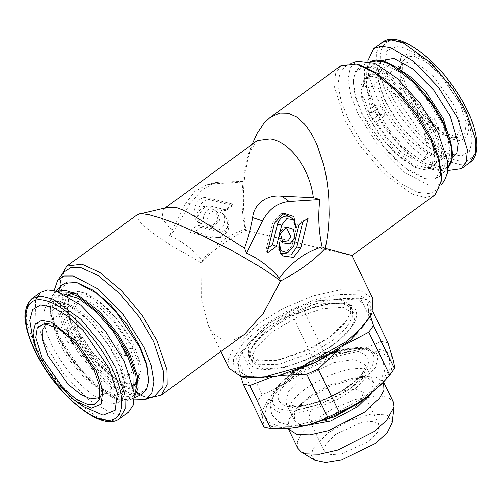 <?xml version="1.0" encoding="UTF-8"?>
<svg xmlns="http://www.w3.org/2000/svg" width="502" height="502" viewBox="0 0 502 502"><rect width="100%" height="100%" fill="white"/><g stroke="black" fill="none" stroke-linecap="round" stroke-linejoin="round"><path stroke-width="0.38" stroke-dasharray="2.51 1.88" d="M257.262 140.579L248.39 154.007L242.309 181.41L242.993 181.956C241.035 198.108 241.776 213.877 245.214 229.257C228.423 234.534 214.166 244.963 202.444 260.538C192.893 249.381 181.95 241.079 169.607 235.626L185.658 203.316L194.713 191.444L206.906 184.792L212.202 183.908L242.993 181.956M252.644 143.133L247.856 158.563L244.706 176.051C243.985 181.555 243.539 187.842 243.363 194.914C243.131 207.056 243.947 218.797 245.804 230.136L245.214 229.257M167.599 207.401L163.432 209.196L161.933 218.583L173.347 231.842L190.289 203.348L202.086 189.925L214.875 182.628L219.506 181.981L242.309 181.41M435.108 194.839L425.52 197.493L412.343 194.105L382.549 172.5L358.961 144.269L345.062 120.543L334.514 87.135L335.392 74.014L340.77 65.85M137.529 214.492L136.713 216.349L138.477 220.02C140.253 222.518 144.068 226.076 149.91 230.694L151.874 232.2C158.092 236.793 162.836 240.144 172.901 246.444L201.133 262.803C211.825 250.956 226.716 240.063 245.804 230.136L342.471 253.623L352.021 255.587M188.438 231.861L213.306 238.155L218.188 238.08L223.986 234.352L227.368 227.663L227.23 220.165L223.628 214.285L219.681 212.195C229.113 214.015 224.601 232.388 215.427 229.502L197.775 225.034L188.438 231.861L194.638 231.836L200.875 227.268L197.775 225.034M212.911 209.378C203.737 206.485 199.225 224.865 208.663 226.684L211.919 226.64L218.037 219.688L215.546 210.765L212.911 209.378M223.798 211.028L233.135 204.195L208.267 197.907C194.512 193.59 187.748 221.125 201.892 223.867L199.256 222.474L196.765 213.557L202.89 206.604L206.146 206.56L223.798 211.028L226.609 210.143L209.453 205.801L205.657 205.864L198.296 215.27L199.432 222.624L201.892 223.867M169.607 235.626L173.347 231.842M220.93 351.469L208.267 325.39L201.346 298.803L201.133 262.803L202.444 260.538M281.867 241.751L280.743 240.991L278.698 233.411L283.768 227.751L285.111 227.557M281.898 255.016L279.827 253.24C278.397 251.282 278.208 247.681 279.256 242.428M302.869 221.991L303.221 220.554L308.222 218.075M303.221 220.554L296.977 225.122L298.885 224.902M296.977 225.122L291.919 245.704L284.835 253.604M280.844 253.61L279.827 253.24M274.45 223.315L272.686 222.938L266.211 249.312L267.127 253.146M266.211 249.312L268.47 247.655M292.151 218.414L296.086 228.786M272.686 222.938L280.8 213.883L282.18 213.626M208.267 325.39L215.308 335.386L224.061 340.218L233.788 339.798L244.336 334.357M229.188 368.474L228.385 359.168L233.706 347.635L258.191 323.771L282.99 308.523L312.614 296.023L340.331 289.704L360.273 290.275L372.942 298.671M441.71 177.432L438.051 188.871L429.957 193.69L417.608 192.291L402.66 184.648L387.412 172.437L362.708 143.76L348.332 119.47L341.053 101.209L337.921 84.223L340.124 71.453L347.353 64.852L359.357 64.833M213.306 238.155L216.613 237.396L220.962 237.339L228.021 231.171L229.194 222.141L224.011 214.611L219.681 212.195M216.613 237.396L194.638 231.836M200.875 227.268L218.037 231.61C223.93 232.206 227.644 229.05 229.194 222.141M211.969 225.925L214.687 225.887L219.807 220.033L217.717 212.647L215.515 211.486C207.853 209.127 204.113 224.356 211.969 225.925M208.267 197.907L210.871 200.016L232.853 205.575L233.135 204.195M232.853 205.575L226.609 210.143M210.871 200.016C204.778 196.997 195.523 208.223 198.296 215.27M61.144 275.786L60.491 280.549L62.995 299.594L71.202 320.822L98.762 362.218L121.691 384.124L145.561 396.875L150.299 397.697M244.926 377.655L233.988 370.683L233.361 358.541L243.119 343.054L261.806 326.557L286.604 311.522L313.775 300.227L339.239 294.36L359.156 294.818L371.185 302.631L370.426 316.712M444.377 180.613L437.907 184.949L428.67 184.974L404.568 172.393L378.696 146.32L358.077 113.86L350.747 95.179L348.049 79.222L350.252 67.55L357.142 61.326M63.967 272.097L60.309 283.536L62.737 301.972L70.682 322.522L97.357 362.595L119.551 383.798L142.662 396.141L154.666 396.122M433.784 131.166L411.841 97.852L384.877 73.65L372.603 67.939L362.682 67.331L356.031 71.893L353.282 81.192L355.19 96.415L362.218 114.807L375.069 136.4L391.334 155.996L408.59 170.68L424.272 178.266L436.257 177.513L442.281 168.27L441.409 151.974L433.784 131.166M54.191 290.42L56.092 307.713L64.099 328.854L78.682 353.295L97.143 375.389L116.665 391.748L134.247 399.881M435.328 130.658L443.605 154.277L444.301 166.388L440.511 175.756L434.406 179.095L425.646 178.618L405.365 167.781L385.881 149.176L362.469 113.998L355.498 95.964L353.364 79.78L355.548 71.322L360.593 66.484L371.493 65.887L386.822 72.915L405.277 88.308L422.684 109.298L435.328 130.658M148.736 379.776L145.988 389.075L139.336 393.637L129.416 393.028L117.142 387.324L90.178 363.115L68.234 329.801L60.61 308.994L59.738 292.697L65.768 283.454L77.747 282.701M341.467 299.405L327.304 299.004L307.613 303.49L268.953 323.2L251.565 340.149L247.781 348.344L248.352 354.952L257.357 360.919L277.186 360.48L312.903 347.616L331.527 335.888L344.899 323.338L350.867 312.715L350.465 305.373L341.467 299.405M58.533 290.583L59.28 310.619L66.691 330.31L79.335 351.67L96.742 372.666L115.196 388.059L130.533 395.087L141.426 394.49M269.248 323.269L251.659 340.607L248.239 348.382L248.848 354.713L259.653 360.982L280.323 359.595L305.724 350.904L329.576 337.055L347.158 319.718L350.584 311.943L349.969 305.611L339.164 299.343L318.494 300.729L293.093 309.42L269.248 323.269M273.126 331.257L296.977 317.415L322.378 308.724L343.048 307.337L353.854 313.606L354.468 319.937L351.042 327.712L333.453 345.05L309.608 358.892L284.207 367.583L263.537 368.97L252.732 362.708L252.117 356.376L255.543 348.601L273.126 331.257M375.496 107.648L389.608 130.689L407.486 150.656L425.589 163.589L440.323 166.928L447.357 162.673L450.049 153.104L448.104 139.292L441.735 122.795L423.801 94.822L401.387 72.89L381.093 63.459L373.708 64.488L368.951 69.339L367.809 85.246L375.496 107.648M338.919 348.953L341.736 346.945C361.296 332.173 370.212 319.504 368.481 308.931L359.445 300.227L339.779 298.696L330.04 300.14C307.105 305.078 285.374 314.817 264.849 329.368L249.72 342.427L239.881 356.043L238.099 367.376C241.475 377.215 254.288 380.146 276.546 376.167L290.037 372.735M133.827 389.79L133.068 391.629L128.311 396.48L120.926 397.509L100.632 388.077L78.218 366.146L60.284 338.179L53.915 321.675L51.97 307.864L54.668 298.295L61.696 294.04L63.685 293.877M240.734 376.594L238.099 367.376C237.051 363.128 236.58 360.072 236.68 358.208L257.557 401.198L262.458 417.294C261.147 406.978 269.787 394.697 288.393 380.441L290.25 379.079C310.192 365.149 331.264 355.705 353.458 350.747L355.554 350.333C376.82 346.719 389.245 349.555 392.828 358.855M280.43 375.483L270.371 377.592M288.393 380.441C280.254 386.207 271.538 390.907 262.232 394.553L241.355 351.563L247.612 344.636L264.849 329.368C273.276 323.263 282.306 318.331 291.938 314.572L312.809 357.562C305.806 365.839 298.282 373.011 290.25 379.079M241.355 351.563L236.68 358.208M353.458 350.747C344.265 352.404 334.514 352.975 324.204 352.454L303.333 309.464C311.623 305.185 320.521 302.078 330.04 300.14L340.563 298.621L360.342 298.226L381.219 341.216C373.243 345.326 364.69 348.363 355.554 350.333M303.333 309.464L291.938 314.572M372.729 311.422L367.062 299.763C366.956 301.62 367.433 304.676 368.481 308.931L370.576 316.385M367.062 299.763L360.342 298.226M344.541 344.956L340.406 347.93M427.867 129.817L418.135 113.214L401.606 93.472L380.773 78.475L371.606 76.21L364.985 78.18L360.969 85.56L361.17 95.807L368.135 116.157L377.768 132.61L394.095 152.2L414.765 167.292L423.958 169.751L430.697 168.026L434.97 160.747L434.87 150.424L427.867 129.817M290.407 428.093L271.632 426.493L262.697 418.248L262.458 417.294M262.697 418.248C263.65 422.226 264.083 425.131 263.989 426.945M371.706 112.9L367.659 96.315L371.329 86.513L380.761 85.673L393.913 92.901L407.95 106.631L419.841 123.906L425.2 125.13L410.718 103.738L393.424 86.614L377.14 77.528L365.475 78.507L361.007 90.824L366.353 111.676L371.706 112.9L380.692 106.33L385.141 115.498L376.161 122.068L370.802 120.838L385.285 142.235L402.579 159.36L418.863 168.44L430.528 167.467L434.996 155.149L429.649 134.298L424.29 133.068L428.344 149.659L424.673 159.46L415.242 160.301L402.089 153.072L388.046 139.336L376.161 122.068M69.471 294.68L71.322 292.942L78.061 291.223L87.254 293.676L107.924 308.768L124.251 328.358L133.883 344.811L140.849 365.161L141.049 375.408L137.033 382.788L134.818 384.03M134.04 384.294L117.33 380.554L97.953 365.023L74.152 331.157L67.557 312.759L68.987 295.339M262.232 394.553L257.557 401.198M324.204 352.454L312.809 357.562M387.939 342.747L381.219 341.216M393.066 359.802L391.158 370.708L381.909 383.679M425.2 125.13L434.18 118.56L428.827 117.336L419.841 123.906M405.603 94.15L400.219 79.078L400.408 67.011L403.175 63.221L411.609 62.122L421.812 66.804L434.098 77.051L454.097 105.238L459.769 121.867L459.888 130.213L456.525 136.167L452.07 137.655L438.29 132.848L423.519 120.16L405.603 94.15M424.29 133.068L433.276 126.498L428.827 117.336M380.692 106.33L375.333 105.106L366.353 111.676M433.276 126.498L438.629 127.728L434.18 118.56M375.333 105.106L379.788 114.274L370.802 120.838M438.629 127.728L429.649 134.298M379.788 114.274L385.141 115.498M82.177 337.062L94.069 354.337L108.106 368.066L121.258 375.295L130.689 374.454L134.36 364.659L130.313 348.068L135.665 349.292L141.012 370.143L136.55 382.461L124.879 383.44L108.595 374.36L91.308 357.229L76.819 335.838L82.177 337.062L74.892 342.389M72.37 326.676L67.023 305.825L71.491 293.507L83.163 292.528L99.44 301.608L116.734 318.739L131.217 340.13L125.864 338.906L113.973 321.631L99.936 307.902L86.777 300.673L77.346 301.514L73.675 311.309L77.728 327.9L72.37 326.676L63.39 333.246L68.743 334.47L77.728 327.9M290.802 380.102L275.516 393.442L266.587 406.187L264.868 415.574L268.959 422.471L278.478 426.229L292.534 426.512L328.829 416.861L364.728 397.007L381.3 382.248L389.897 368.424L389.251 357.6L379.456 351.387L361.484 350.754L338.273 356.006L313.417 366.322L290.802 380.102M407.975 90.774L402.215 74.641L402.422 61.727L407.103 56.72L414.407 56.494L425.332 61.501L438.478 72.47L459.888 102.64L466.333 123.523L464.839 133.017L457.717 137.341L442.971 132.195L427.158 118.616L407.975 90.774M135.665 349.292L127.458 355.297M126.686 355.862L121.327 354.638L124.935 351.996M125.619 351.5L130.313 348.068M100.356 396.26L101.611 393.957L101.799 381.89L96.422 366.818L78.5 340.808L63.729 328.126L49.949 323.313L47.376 323.815M125.864 338.906L116.878 345.476L121.327 354.638M73.192 343.632L67.839 342.408L71.234 339.923M71.987 339.371L76.819 335.838M67.839 342.408L63.39 333.246M116.878 345.476L122.231 346.7M122.821 346.267L131.217 340.13M70.085 337.526L68.743 334.47M405.842 90.285L399.159 70.311L400.891 56.726L410.611 52.81L425.978 59.512L445.945 78.343L462.022 103.13L466.973 115.56L469.088 128.223L466.804 136.939L460.397 140.623L450.683 138.809L426.443 120.254L405.842 90.285M367.778 61.087L369.673 78.381L377.68 99.528L392.263 123.963L410.73 146.057L430.245 162.422L447.828 170.548M392.953 92.826L418.819 130.445L434.418 144.84L449.246 153.737L461.438 156.015L469.477 151.391L472.344 140.447L469.69 124.552L463.478 108.953L443.297 77.841L418.235 54.197L398.946 45.782L386.741 50.702L384.57 67.751L392.953 92.826M128.336 412.362L121.076 414.809L111.538 413.366L88.107 399.423L63.785 373.959L44.496 343.192L35.761 318.958L35.341 300.422M83.784 406.777L58.721 383.133L38.541 352.021L32.329 336.415M304.72 425.778L301.325 425.269L294.335 420.638L294.611 413.209L301.024 404.01L310.336 395.971L329.124 385.078L356.451 377.096L367.728 377.774L373.651 382.129L371.26 393.461M288.098 428.288L288.857 419.509L296.4 408.86L307.607 399.184L330.222 386.069L363.115 376.462L376.274 377.153L383.534 381.978M297.774 448.28L297.24 442.099L300.773 434.437L317.032 418.593L332.613 408.929L355.397 399.46L379.744 395.67L388.517 397.578L393.248 401.92M315.03 460.347L311.598 455.665L312.815 448.939L328.132 432.63L349.254 420.695L371.154 414.137L387.067 414.972L392.056 422.948M335.524 434.318L326.043 443.668L324.53 451.273L330.354 454.655L341.498 453.908L368.054 441.754L377.535 432.404L379.054 424.799L373.231 421.416L362.08 422.169L335.524 434.318M352.354 409.412L360.775 401.55L363.348 392.457L355.636 388.887L341.73 391.052L319.824 401.976L310.537 411.025L308.824 418.932L313.631 422.119L331.709 419.936L352.354 409.412M212.202 183.908L219.506 181.981M190.289 203.348L185.658 203.316M291.919 245.704L293.683 246.08M218.037 231.61L215.427 229.502M209.453 205.801L206.146 206.56M258.304 368.575C247.191 367.734 238.262 352.988 270.465 329.023C303.541 305.247 338.932 300.642 346.499 304.074C357.612 304.915 366.542 319.655 334.338 343.625C301.263 367.395 265.872 372.007 258.304 368.575M343.343 303.277L323.514 303.716L287.797 316.574L269.172 328.302L255.8 340.852L249.833 351.475L250.234 358.823L259.233 364.791L279.068 364.345L314.785 351.488L333.403 339.76L346.775 327.21L352.743 316.586L352.348 309.238L343.343 303.277M440.511 175.756L448.236 167.448L440.988 170.881L430.339 169.118L405.051 151.886L384.614 127.903L372.666 107.648L364.22 82.165L364.621 69.69L370.852 61.639L360.593 66.484M366.88 67.544L366.567 87.279L373.921 107.29C380.165 122.695 408.684 162.372 434.719 168.973C460.039 174.112 452.34 139.198 443.31 123.153L430.741 102.063L408.967 77.346L395.708 67.268L383.07 61.602L373.118 61.633L367.157 66.973M56.996 291.173L53.783 293.519L50.112 302.593L50.79 314.321L58.803 337.187L69.747 355.987L88.145 378.445L111.802 396.599L122.739 400.301L131.166 399.335L134.379 396.982M134.335 394.923L127.972 399.63L117.826 399.065L92.236 382.882L71.008 358.522L58.709 337.815L50.238 311.428L51.311 298.903L58.947 291.838M430.17 128.449L405.258 93.341L389.96 80.584L377.247 74.754L369.259 74.829L363.799 79.711L362.883 94.928L369.773 114.644L392.853 147.852L411.791 163.639L428.877 168.697L436.301 163.05L437.606 152.062L430.17 128.449M68.322 294.398L73.141 292.277L90.228 297.328L109.166 313.116L132.252 346.33L139.136 366.046L138.219 381.263L134.737 385.21M133.143 386L124.772 386.214L112.059 380.384L96.76 367.627L71.849 332.519L65.084 313.411L64.35 303.534L67.086 295.678M450.338 141.156L449.917 149.91L446.046 156.116L439.432 157.948L430.346 155.607L409.795 140.711L393.53 121.239L383.948 104.88L377.033 84.6L376.883 74.421L380.987 67.161L387.544 65.329L396.549 67.607M452.07 158.387L438.039 157.81L419.314 145.95L400.201 125.525L385.072 101.216L377.121 76.392L380.654 60.729M58.929 342.571L68.517 358.93L84.788 378.401L105.332 393.304L114.418 395.639L121.032 393.813L125.136 386.553L124.985 376.368L118.077 356.094L108.488 339.728L92.224 320.257L71.673 305.36L62.587 303.026L55.973 304.852L51.869 312.112L52.02 322.29L58.929 342.571M355.88 388.027L375.822 367.445L377.956 356L368.593 348.639L348.444 348.752L325.265 355.403L292.051 373.438L279.275 384.501L271.143 395.959L270.741 407.235L279.896 412.958L294.737 413.384L315.375 408.678L337.419 399.379L355.88 388.027M51.888 344.88C64.52 371.706 91.847 399.435 108.89 402.717C126.611 407.386 130.476 386.785 116.947 359.752C104.322 332.926 76.994 305.197 59.945 301.915C42.231 297.253 38.365 317.848 51.888 344.88M293.488 372.572C315.087 356.382 349.128 345.213 364.496 349.273C380.999 352.504 375.552 370.212 353.138 386.207C331.546 402.397 297.504 413.566 282.13 409.506C265.627 406.281 271.074 388.573 293.488 372.572M470.092 162.428L461.162 164.894L448.895 161.744L421.153 141.627L399.197 115.341L386.251 93.253L376.92 65.881L376.72 52.139L382.26 42.337M296.701 373.306C275.956 389.991 272.58 400.979 286.567 406.262C300.284 409.889 330.661 399.918 349.925 385.473C370.671 368.788 374.046 357.807 360.059 352.517C346.349 348.896 315.971 358.861 296.701 373.306M389.772 92.098C373.789 60.152 378.351 35.811 399.297 41.327C419.44 45.205 451.731 77.973 466.659 109.681C482.642 141.627 478.08 165.967 457.14 160.452C436.997 156.574 404.7 123.806 389.772 92.098M31.933 298.539L26.393 308.341L26.593 322.083L35.924 349.461L48.863 371.543L70.813 397.822L98.549 417.94L110.816 421.103L119.746 418.643M301.884 378.564L333.748 362.67L353.979 359.526L365.192 364.716L365.312 371.078L361.446 377.943L349.197 389.383L319.172 404.687L303.873 408.176L292.873 407.862L285.883 403.225L288.374 391.729L301.884 378.564M369.579 394.798L379.299 383.76L384.45 371.135L382.844 360.561C379.274 353.69 372.509 349.844 362.538 349.015C342.389 347.497 313.606 358.635 293.601 373.256L275.253 391.334L270.101 403.959L271.707 414.526L279.093 422.37L292.534 426.116L306.816 425.276M365.192 369.133L365.594 369.685C365.92 370.351 366.366 367.633 352.122 368.989C336.164 371.675 320.514 378.376 305.178 389.088C292.716 398.387 289.798 404.725 289.704 405.836L289.541 406.614L288.957 405.409C288.625 404.737 288.186 407.455 302.43 406.099C318.387 403.42 334.031 396.718 349.367 386.007C355.178 381.696 359.451 377.686 362.199 373.971C364.703 369.823 365.638 367.991 365.004 368.481L365.192 369.133M248.39 154.007L252.199 144.281M163.432 209.196L165.114 207.966M206.906 184.792L214.875 182.628M282.908 242.874L280.743 240.991M286.542 226.998L283.768 227.751M280.769 254.181L282.933 256.058M280.8 213.883L283.567 213.137M220.962 237.339L218.194 238.092M224.011 214.611L223.635 214.279M211.919 226.64L214.687 225.887M215.546 210.765L217.717 212.647M202.89 206.604L205.657 205.851M438.051 188.871L440.875 185.182M351.726 63.277L347.353 64.852M145.561 396.875L142.662 396.141M60.309 283.536L60.491 280.549M350.465 305.373L352.348 309.238C352.297 307.713 349.775 306.126 344.774 304.469C329.124 300.045 290.194 313.154 268.03 331.182C250.121 344.021 247.756 358.654 250.234 358.823L248.352 354.952M425.646 178.618L424.272 178.266M353.282 81.192L353.364 79.78M56.193 290.934L53.783 293.519C47.125 302.072 48.707 316.793 58.533 337.702C75.388 373.871 115.391 408.553 131.166 399.335L134.36 397.822M353.854 313.606L349.969 305.611M248.848 354.713L252.732 362.708M368.951 69.339L363.799 79.711L364.985 78.18M440.323 166.928L428.877 168.697L430.697 168.026M247.605 344.636L249.714 342.427M339.779 298.696L340.563 298.621M133.068 391.629L138.219 381.263L137.033 382.788M61.696 294.04L73.141 292.277L71.322 292.942M403.175 63.221L371.329 86.513M430.528 167.467L446.046 156.116C444.314 155.934 445.738 160.257 430.339 152.991C415.261 144.783 395.701 122.419 385.944 101.793C382.348 94.326 380.008 87.618 378.935 81.675C378.094 74.095 378.313 69.816 379.587 68.843L380.987 67.161L365.475 78.507M456.525 136.167L424.673 159.46M402.422 61.727L400.408 67.011M457.717 137.341L452.07 137.655M98.844 397.747L130.689 374.454M67.889 296.136L55.973 304.852C57.711 305.034 56.28 300.711 71.679 307.983C86.758 316.185 106.317 338.549 116.075 359.175C119.677 366.648 122.011 373.356 123.084 379.299L123.517 388.448L122.432 392.125L121.032 393.813L132.948 385.097M134.831 383.723L136.55 382.461M71.491 293.507L69.772 294.762M45.494 324.8L77.346 301.514M379.456 351.387L368.593 348.639C350.967 343.751 315.632 355.548 292.459 372.704C281.917 380.403 274.814 388.159 271.143 395.959L266.587 406.187M99.597 399.241L101.611 393.957M44.301 323.627L49.949 323.313M469.69 124.552L466.973 115.56M425.978 59.512L418.235 54.197M373.651 382.129L365.192 364.716L365.036 367.79L361.86 373.45C358.936 377.341 354.613 381.394 348.903 385.611C338.655 392.978 327.354 398.638 314.986 402.573C307.531 404.844 301.112 405.992 295.716 406.018L288.399 405.001L285.883 403.225L294.335 420.638M363.115 376.462L356.451 377.096M301.024 404.01L296.4 408.86M379.054 424.799L363.348 392.457M324.53 451.273L308.824 418.932"/><path stroke-width="0.75" d="M322.102 246.833C318.657 231.234 317.917 215.471 319.881 199.532L289.089 201.49C277.662 202.651 268.821 209.121 262.546 220.899L246.488 253.203C259.001 258.781 269.95 267.083 279.332 278.114C291.053 262.54 305.31 252.117 322.102 246.833L325.227 248.289C327.536 237.923 328.835 226.684 329.117 214.574L328.835 199.03C328.113 186.926 326.394 175.512 323.677 164.788L317.189 145.241C313.461 136.494 309.207 129.409 304.425 124L296.494 116.953L288.161 113.289L279.758 113.132L270.158 117.487L340.77 65.85L356.458 64.099L374.511 72.696L396.003 90.868L416.164 115.334L430.816 140.146L438.516 159.605L441.528 180.425L435.108 194.839L352.021 255.606M319.881 199.532L313.392 197.662C309.527 166.557 288.311 141.144 270.176 138.859L257.262 140.579L165.114 207.966M252.199 144.281L257.281 133.137L264.014 123.247L270.158 117.487M313.392 197.662L281.929 196.257C267.102 194.28 254.075 203.799 252.713 217.623C251.1 226.954 248.339 237.107 244.43 248.095C219.794 232.966 190.879 211.875 176.227 207.571L167.599 207.401L137.529 214.492L66.91 266.129L61.144 275.786M280.461 233.781L286.542 226.998L293.331 229.282L294.887 237.433L289.88 243.828L282.908 242.874L280.461 233.781M308.222 218.075L300.893 247.9L293.4 257.488L282.94 256.051L279.307 250.059L279.256 242.428L280.813 250.58L287.602 252.864L293.683 246.08L298.885 224.902L308.222 218.075M276.464 246.319L267.127 253.146L274.45 223.315L283.574 213.143L293.758 216.569L296.086 228.786L293.632 219.7L286.667 218.74L281.66 225.141L276.464 246.319L272.454 244.744L277.512 224.162C279.884 217.517 283.919 215.007 289.604 216.626L293.632 219.7M372.032 313.116L370.426 316.712L350.703 340.105L315.783 362.325L276.677 376.362L245.647 377.83L241.104 376.688L263.613 377.222L301.997 366.535L346.782 341.253L363.059 326.375L372.032 313.116L372.942 298.671L352.021 255.587L325.227 248.289C314.534 260.143 299.644 271.03 280.555 280.963C274.719 276.495 267.415 271.526 258.655 266.054L229.966 249.45L199.118 233.882C187.924 228.661 178.072 224.444 169.557 221.244L160.389 217.981L149.339 214.812L142.248 213.695L138.985 213.883M244.43 248.095L246.488 253.203M279.332 278.114L280.555 280.963L263.268 313.574L244.336 334.357L161.249 395.124L167.197 384.595L166.984 369.836L156.957 340.431L142.072 315.287L121.591 290.583L99.867 272.467L81.82 264.19L66.91 266.129M285.111 227.557L286.485 227.713L290.733 236.455L288.079 240.834L281.867 241.751M300.893 247.9L296.745 246.921L291.034 254.96L281.898 255.016M296.745 246.921L302.869 221.991M287.602 252.864L284.835 253.617L280.844 253.61M268.47 247.655L272.454 244.744M282.18 213.626L289.604 216.626M241.104 376.688L229.188 368.474L220.93 351.469M356.458 64.099L359.357 64.833L376.839 73.154L397.64 90.743L417.156 114.431L431.343 138.445L438.792 157.283L441.71 177.432L441.528 180.425M150.299 397.697L161.249 395.124M351.726 63.277L357.142 61.326L374.624 63.34L397.195 78.337L419.942 103.048L437.92 132.114L447.527 161.299L447.571 172.575L444.377 180.613L440.875 185.182M134.247 399.881L144.877 399.642L154.666 396.122L162.874 387.117L163.727 372.271L153.694 341.504L139.28 317.164L119.451 293.25L98.43 275.711L80.96 267.704L71.253 267.447L63.967 272.097L57.642 280.354L54.191 290.42M144.877 399.642L151.767 393.417L153.97 381.752L151.271 365.789L143.942 347.114L123.329 314.647L97.451 288.575L73.348 275.993L64.112 276.018L57.642 280.354M76.373 282.356L93.428 290.288L110.685 304.971L126.95 324.568L139.801 346.167L146.829 364.559L148.655 381.187L146.521 365.004L139.55 346.97L116.138 311.798L96.654 293.187L76.373 282.356L67.613 281.873L61.508 285.211L58.533 290.583M134.36 397.822L141.426 394.49L146.471 389.646L148.655 381.187M290.037 372.735L315.388 362.676L338.919 348.953M63.685 293.877L78.481 298.452L96.014 311.692L113.069 331.169L126.523 353.32L133.927 374.191L133.827 389.79M270.371 377.592L249.839 385.492L270.71 428.482L263.989 426.945L243.119 383.955L240.734 376.594M243.119 383.955L249.839 385.492M381.909 383.679L367.131 396.655L383.446 382.066L389.696 375.138L368.819 332.155L344.541 344.956M370.576 316.385L373.494 325.509L394.371 368.499C394.472 366.705 394.039 363.806 393.066 359.802L387.939 342.747L372.729 311.422M368.819 332.155L373.494 325.509M340.406 347.93L318.243 369.139L339.12 412.129C348.388 408.509 357.104 403.803 365.268 398.017C345.338 411.966 324.267 421.41 302.066 426.355C311.121 424.416 319.674 421.379 327.724 417.237L306.847 374.247L280.43 375.483M306.847 374.247L318.243 369.139M270.71 428.482L290.495 428.087L299.964 426.769L290.407 428.093M302.066 426.355L299.964 426.769M367.131 396.655L365.268 398.017M134.818 384.03L134.04 384.294M68.987 295.339L69.471 294.68M339.12 412.129L327.724 417.237M389.696 375.138L394.371 368.499M127.458 355.297L126.686 355.862L122.231 346.7L122.821 346.267M124.935 351.996L125.619 351.5M74.892 342.389L73.192 343.632L70.085 337.526M47.376 323.815L45.494 324.8L42.13 330.755L42.256 339.101L47.922 355.73L67.921 383.923L80.207 394.164L90.41 398.845L98.844 397.747L100.356 396.26M71.234 339.923L71.987 339.371M447.828 170.548L461.514 168.697L466.44 161.368L467.418 149.765L457.523 117.782L438.233 87.009L413.912 61.545L390.487 47.608L380.943 46.165L373.683 48.606L367.778 61.087M42.13 358.328L63.541 388.504L76.687 399.466L87.612 404.474L94.922 404.248L99.597 399.241L99.804 386.327L94.043 370.194L74.867 342.358L59.054 328.779L44.301 323.627L37.186 327.95L35.686 337.444L42.13 358.328M39.997 357.838L56.073 382.624L76.04 401.462L91.408 408.164L101.128 404.242L102.86 390.663L96.177 370.683L75.576 340.714L51.336 322.165L41.622 320.345L35.222 324.028L32.931 332.744L35.046 345.407L39.997 357.838M35.341 300.422L40.505 292.271L47.765 289.83L57.303 291.273L80.728 305.21L105.056 330.674L124.339 361.446L134.241 393.43L133.262 405.032L128.336 412.362L119.758 418.637L125.299 408.835L125.098 395.093L115.767 367.715L102.822 345.627L80.866 319.341L53.13 299.23L40.857 296.073L31.933 298.539C21.831 308.228 22.828 325.716 34.927 351.005C54.9 393.229 101.492 433.471 119.758 418.637M35.046 345.407L32.329 336.415L29.674 320.521L32.542 309.577L40.58 304.952L52.773 307.237L67.601 316.128L83.2 330.529L109.066 368.142L117.449 393.217L115.278 410.272L103.073 415.185L83.784 406.777L76.04 401.462M371.26 393.461L357.65 406.789L330.636 421.059L304.72 425.778M383.534 381.978L383.961 390.173L379.311 398.437L364.565 412.205L328.421 430.634L310.01 434.826L296.764 434.45L288.349 428.871L288.098 428.288M383.823 382.518L393.248 401.92L393.982 406.934L386.515 420.507L373.99 431.613L337.846 450.037L319.435 454.235L306.189 453.858L301.263 451.957L297.774 448.28L288.349 428.871M393.982 406.934L392.056 422.948L387.174 432.674L375.446 443.448L341.416 459.97L325.704 462.524L315.03 460.347L301.263 451.957M281.929 196.257L289.089 201.49M262.546 220.899L252.713 217.623M277.512 224.162L281.66 225.141M370.482 61.815L379.28 60.667L390.217 64.375L413.874 82.523L432.272 104.981L443.216 123.781L451.229 146.653L451.907 158.381L447.96 167.75M367.157 66.973L366.88 67.544M134.379 396.982L138.037 387.914L137.366 376.186L129.353 353.32L118.409 334.52L100.017 312.068L76.354 293.915L65.417 290.206L56.996 291.173M58.947 291.838L67.676 292.082L78.425 296.569L100.745 314.647L117.826 335.926L128.098 353.678L135.691 374.768L136.789 385.787L134.335 394.923M134.737 385.21L133.143 386M67.086 295.678L68.322 294.398M396.549 67.607L412.123 77.873L426.16 92.312L443.09 118.397L450.338 141.156M380.654 60.729L393.894 58.439L413.303 69.226L433.822 90.26L450.131 116.087L458.27 143.352L456.945 152.865L452.07 158.387M373.683 48.606L382.26 42.337L391.183 39.865L403.457 43.021L431.193 63.133L453.155 89.419L466.094 111.507L475.425 138.885L475.632 152.627L470.092 162.428L461.514 168.697M35.36 351.293C50.288 383.001 82.579 415.769 102.728 419.641C123.668 425.163 128.23 400.816 112.247 368.87C97.319 337.162 65.028 304.394 44.879 300.516C23.939 295 19.377 319.341 35.36 351.293M306.816 425.276L334.583 416.804L360.951 401.838L369.579 394.798M370.852 61.639C386.628 52.421 426.631 87.103 443.486 123.272C453.312 144.174 454.894 158.902 448.236 167.448M61.508 285.211L56.193 290.934M290.495 428.087L291.267 428.011M381.344 384.268L383.446 382.066M132.948 385.097L134.831 383.723M69.772 294.762L67.889 296.136M382.26 42.337C400.527 27.503 447.119 67.745 467.098 109.969C479.473 134.285 479.818 156.593 470.092 162.428M40.505 292.271L31.933 298.539"/></g></svg>

